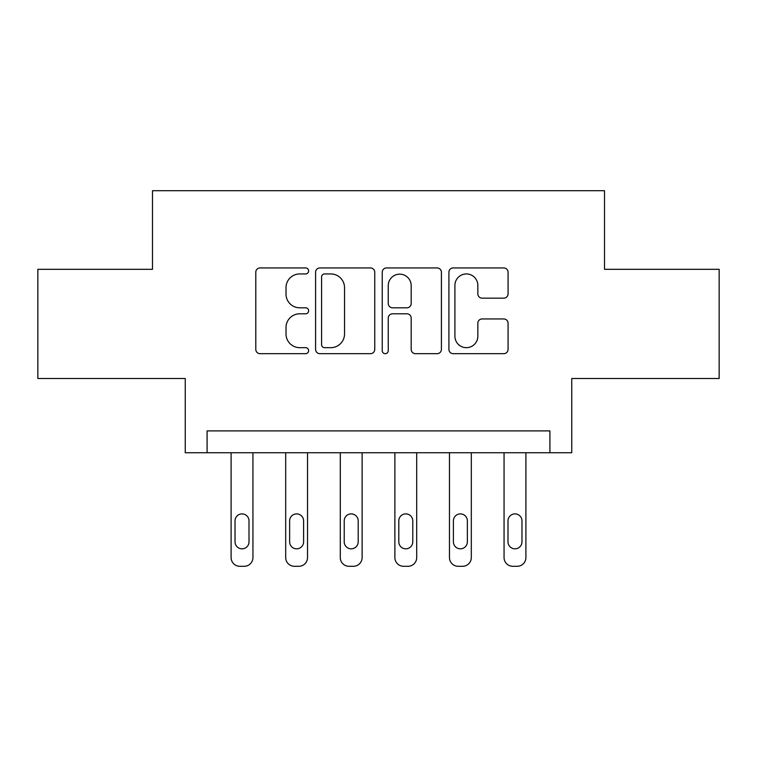 <?xml version="1.0" encoding="UTF-8"?>
<svg xmlns="http://www.w3.org/2000/svg" width="757" height="757" viewBox="0 0 757 757"><rect width="100%" height="100%" fill="white"/><g stroke="black" fill="none" stroke-linecap="round" stroke-linejoin="round"><path stroke-width="1.14" d="M308.629 270.94A3 3 0 0 0 305.62 267.94L260.077 267.94A4.287 4.287 0 0 0 255.79 272.227L255.79 349.384A4.287 4.287 0 0 0 260.077 353.67L305.62 353.67A3 3 0 0 0 308.629 350.671A3 3 0 0 0 305.62 347.671L299.734 347.671A13.721 13.721 0 0 1 286.014 333.96L286.014 327.526A13.721 13.721 0 0 1 299.734 313.805L305.62 313.805A3 3 0 0 0 308.629 310.805A3 3 0 0 0 305.62 307.806L299.734 307.806A13.721 13.721 0 0 1 286.014 294.085L286.014 287.66A13.721 13.721 0 0 1 299.734 273.939L305.62 273.939A3 3 0 0 0 308.629 270.94M503.784 298.163A4.287 4.287 0 0 0 508.07 293.877L508.07 272.227A4.287 4.287 0 0 0 503.784 267.94L453.197 267.94A4.287 4.287 0 0 0 448.91 272.227L448.91 349.384A4.287 4.287 0 0 0 453.197 353.67L503.784 353.67A4.287 4.287 0 0 0 508.07 349.384L508.07 323.239A4.287 4.287 0 0 0 503.784 318.952L482.133 318.952A4.287 4.287 0 0 0 477.847 323.239L477.847 336.203A11.469 11.469 0 0 1 466.378 347.671A11.469 11.469 0 0 1 454.91 336.203L454.91 285.408A11.469 11.469 0 0 1 466.378 273.939A11.469 11.469 0 0 1 477.847 285.408L477.847 293.877A4.287 4.287 0 0 0 482.133 298.163L503.784 298.163M549.913 452.743L571.753 452.743L571.753 378.5L719.15 378.5L719.15 269.322L604.512 269.322L604.512 190.707L152.488 190.707L152.488 269.322L37.85 269.322L37.85 378.5L185.247 378.5L185.247 452.743L549.913 452.743L549.913 430.903L207.087 430.903L207.087 452.743M374.753 272.227A4.287 4.287 0 0 0 370.466 267.94L319.88 267.94A4.287 4.287 0 0 0 315.593 272.227L315.593 349.384A4.287 4.287 0 0 0 319.88 353.67L370.466 353.67A4.287 4.287 0 0 0 374.753 349.384L374.753 272.227M386.534 267.94L437.12 267.94A4.287 4.287 0 0 1 441.407 272.227L441.407 349.384A4.287 4.287 0 0 1 437.12 353.67L415.47 353.67A4.287 4.287 0 0 1 411.183 349.384L411.183 318.091A4.287 4.287 0 0 0 406.897 313.805L392.542 313.805A4.287 4.287 0 0 0 388.256 318.091L388.256 350.671A3 3 0 0 1 385.256 353.67A3 3 0 0 1 382.247 350.671L382.247 272.227A4.287 4.287 0 0 1 386.534 267.94M324.592 273.939A3 3 0 0 0 321.593 276.939L321.593 344.672A3 3 0 0 0 324.592 347.671L330.809 347.671A13.721 13.721 0 0 0 344.53 333.96L344.53 287.66A13.721 13.721 0 0 0 330.809 273.939L324.592 273.939M411.183 285.626A11.469 11.469 0 0 0 399.724 274.157A11.469 11.469 0 0 0 388.256 285.626L388.256 303.519A4.287 4.287 0 0 0 392.542 307.806L406.897 307.806A4.287 4.287 0 0 0 411.183 303.519L411.183 285.626M252.942 452.743L252.942 557.559A8.734 8.734 0 0 1 244.208 566.293L239.837 566.293A8.734 8.734 0 0 1 231.103 557.559L231.103 452.743M249.006 541.842L249.006 520.873A6.983 6.983 0 0 0 242.022 513.889A6.983 6.983 0 0 0 235.03 520.873L235.03 541.842A6.983 6.983 0 0 0 242.022 548.825A6.983 6.983 0 0 0 249.006 541.842M307.531 452.743L307.531 557.559A8.734 8.734 0 0 1 298.797 566.293L294.426 566.293A8.734 8.734 0 0 1 285.692 557.559L285.692 452.743M303.604 541.842L303.604 520.873A6.983 6.983 0 0 0 296.612 513.889A6.983 6.983 0 0 0 289.628 520.873L289.628 541.842A6.983 6.983 0 0 0 296.612 548.825A6.983 6.983 0 0 0 303.604 541.842M362.12 452.743L362.12 557.559A8.734 8.734 0 0 1 353.387 566.293L349.024 566.293A8.734 8.734 0 0 1 340.29 557.559L340.29 452.743M358.193 541.842L358.193 520.873A6.983 6.983 0 0 0 351.201 513.889A6.983 6.983 0 0 0 344.217 520.873L344.217 541.842A6.983 6.983 0 0 0 351.201 548.825A6.983 6.983 0 0 0 358.193 541.842M416.71 452.743L416.71 557.559A8.734 8.734 0 0 1 407.976 566.293L403.613 566.293A8.734 8.734 0 0 1 394.88 557.559L394.88 452.743M412.783 541.842L412.783 520.873A6.983 6.983 0 0 0 405.799 513.889A6.983 6.983 0 0 0 398.807 520.873L398.807 541.842A6.983 6.983 0 0 0 405.799 548.825A6.983 6.983 0 0 0 412.783 541.842M471.308 452.743L471.308 557.559A8.734 8.734 0 0 1 462.574 566.293L458.203 566.293A8.734 8.734 0 0 1 449.469 557.559L449.469 452.743M467.372 541.842L467.372 520.873A6.983 6.983 0 0 0 460.388 513.889A6.983 6.983 0 0 0 453.396 520.873L453.396 541.842A6.983 6.983 0 0 0 460.388 548.825A6.983 6.983 0 0 0 467.372 541.842M525.897 452.743L525.897 557.559A8.734 8.734 0 0 1 517.163 566.293L512.792 566.293A8.734 8.734 0 0 1 504.058 557.559L504.058 452.743M521.97 541.842L521.97 520.873A6.983 6.983 0 0 0 514.978 513.889A6.983 6.983 0 0 0 507.994 520.873L507.994 541.842A6.983 6.983 0 0 0 514.978 548.825A6.983 6.983 0 0 0 521.97 541.842"/></g></svg>
